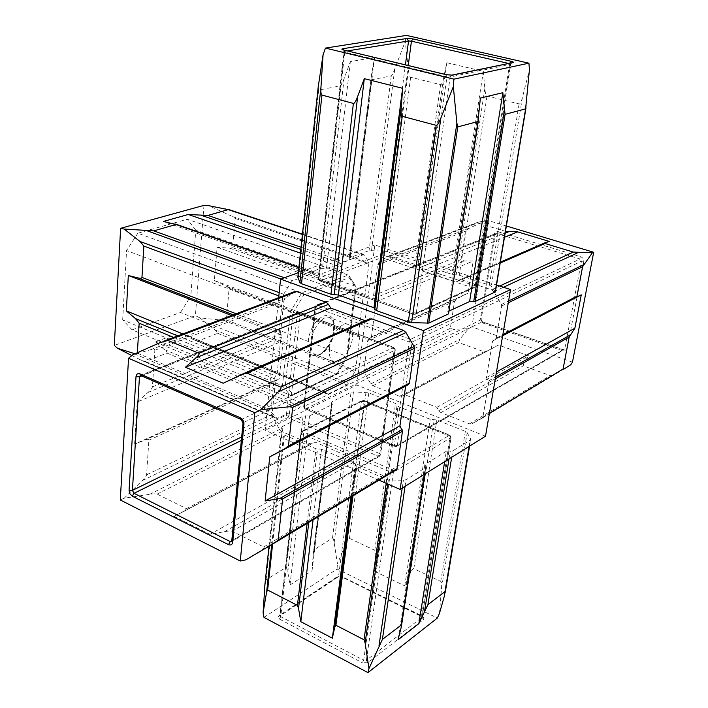 <?xml version="1.0" encoding="UTF-8"?>
<svg xmlns="http://www.w3.org/2000/svg" width="708" height="708" viewBox="0 0 708 708"><rect width="100%" height="100%" fill="white"/><g stroke="black" fill="none" stroke-linecap="round" stroke-linejoin="round"><path stroke-width="0.53" stroke-dasharray="3.54 2.66" d="M329.486 348.327C328.804 355.566 330.255 360.045 333.84 361.761C340.327 364.806 351.124 350.947 352.46 338.097C353.212 330.733 351.734 326.176 348.044 324.423C341.654 321.441 330.742 335.362 329.486 348.327M379.019 480.174L265.137 430.305L278.669 297.67M485.511 436.199L356.797 385.037L265.137 430.305M446.297 451.315L424.88 464.457L425.915 466.882L425.278 467.846L406.029 479.732L403.365 480.281L388.329 479.962L356.85 466.59L355.248 463.846L321.565 449.191L315.98 448.775L284.421 435.013L283.642 434.331L281.74 427.437L282.572 426.366L303.077 416.154L309.52 415.835L332.309 404.418L331.636 402.489L332.353 401.569L351.035 392.267L353.451 391.869L368.771 392.825L395.524 403.498L397.161 404.719L397.94 406.401L430.19 419.295L436.854 419.986L465.36 431.358L467.165 432.668L470.563 438.88L470.156 440.155L452.704 450.925L446.297 451.315L444.651 461.678M356.797 385.037L374.815 244.986L496.538 284.97M374.815 244.986L298.316 272.695M495.396 291.855L491.299 286.236L489.37 285.138L459.262 275.217L452.306 274.483L418.295 263.243L415.685 260.854L384.586 251.039L369.054 250.65L349.885 257.659L349.168 258.376L349.92 259.951L326.494 268.571L319.786 268.668L297.847 277.032M448.792 313.52L447.686 311.688L449.182 310.998M316.803 275.536L340.283 266.827L343.964 261.889L363.169 254.827L364.585 255.331L368.974 262.597L365.195 294.546L362.877 299.077L358.398 334.273L359.752 337.15L355.505 370.443L348.469 383.134L346.832 384.869L328.078 394.037L327.052 394.135L325.335 392.117L302.413 403.25L298.696 408.401L276.925 418.561L271.456 412.41L270.996 410.189L274.244 378.683L277.288 372.311L281.2 334.725L279.695 332.769L279.226 330.379L282.642 297.298L283.678 294.254L290.784 282.545L292.687 280.749L313.83 272.978L315.405 273.465L316.803 275.536L163.318 221.454M459.005 280.12L456.164 281.961L422.384 270.704L420.41 267.314L418.216 265.447L390.152 256.154L387.727 256.464L378.824 262.668L377.559 264.916L373.559 295.652L374.151 298.493L376.045 301.794L371.443 336.893L368.921 338.53L367.7 340.636L363.868 370.019L364.452 372.771L370.797 383.869L372.842 385.718L399.604 396.285L401.666 396.321L404.578 394.63L436.836 407.312L438.774 410.675L440.934 412.605L469.448 423.862L471.838 423.862L482.21 418.18L482.918 417.127L488.768 382.479L486.458 377.541L492.6 340.964L496.264 338.088L501.689 305.971L501.397 304.458L493.91 291.705L491.582 289.758L461.607 279.828L459.005 280.12L545.39 242.614M369.319 319.025L366.195 321.078L365.319 320.751M294.625 291.625L285.129 298.404L283.864 300.82L280.421 334.07L281.103 337.158L283.147 340.778L279.182 378.674L276.607 380.382L275.385 382.63L272.102 414.286L272.766 417.278L279.589 429.429L281.749 431.491L309.741 443.659L311.883 443.757L314.865 442.013L348.708 456.66L350.796 460.359L353.088 462.51L383.09 475.555L385.586 475.626L396.312 469.785M223.206 383.24L366.195 321.078M245.818 559.851L262.093 549.744C264.102 548.39 264.659 547.47 263.765 546.983L232.074 531.265C231.003 530.796 228.507 530.92 224.586 531.637L209.949 534.363L348.708 456.66M209.949 534.363L174.124 516.344L314.865 442.013M174.124 516.344L184.938 510.831L186.461 508.654L157.123 494.104C156.123 493.671 153.645 493.741 149.671 494.334L124.174 498.211L142.202 480.652C144.99 477.918 146.45 475.98 146.583 474.838L148.884 440.181C148.892 439.102 147.538 439.084 144.83 440.128L134.608 444.155L279.182 378.674M134.608 444.155L137.21 402.029L283.147 340.778M137.21 402.029L147.928 392.506C150.777 389.949 152.264 388.072 152.406 386.878L154.831 350.265C154.848 349.124 153.468 348.929 150.707 349.681L132.723 354.788M456.164 281.961L549.355 241.446M422.384 270.704L504.477 237.26M505.459 231.339L477.537 223.011L477.263 222.498L478.148 222.232L485.75 220.631L469.554 228.056L465.36 231.268L460.979 259.588L464.43 260.969L473.174 261.031L468.094 293.121L458.695 297.829L454.563 301.112L450.359 328.3L453.775 329.415L468.457 328.662L459.634 339.486L458.669 342.592L484.086 351.752L488.148 350.637L498.459 345.044L528.805 355.805L523.973 362.558L523.239 365.841L550.169 375.541L553.709 374.638M376.045 301.794L473.174 261.031M371.443 336.893L468.094 293.121M404.578 394.63L498.459 345.044M436.836 407.312L528.805 355.805M555.293 373.78L570.79 364.709M486.458 377.541L496.476 371.957M492.6 340.964L502.662 335.734M572.462 362.169L471.873 326.875L488.962 220.763L506.344 225.994M300.413 253.101L340.283 266.827M131.821 355.54L141.927 360.567L145.432 361.496L167.026 353.088C167.628 352.77 166.725 351.584 164.309 349.522L155.344 341.946L179.593 332.813L194.939 340.291L197.957 341.044L217.754 333.335C218.303 333.043 217.374 331.928 214.975 329.981L199.86 317.848L223.693 320.361L226.356 319.972L229.118 288.245L226.631 286.351L214.365 280.518L217.108 247.207L229.914 248.207L232.649 247.72L235.189 218.462L232.649 216.568L208.727 205.674M217.108 247.207L362.877 299.077M214.365 280.518L358.398 334.273M179.593 332.813L325.335 392.117M155.344 341.946L302.413 403.25M137.361 352.726L134.998 353.779M182.903 333.919L277.288 372.311M231.569 315.494L281.2 334.725M122.679 319.883L126.555 250.552L290.289 311.901L282.457 385.772L122.679 319.883L132.157 329.866L291.652 395.71L292.882 394.329L285.359 385.099L282.457 385.772L290.607 395.71L336.141 374.151L180.487 312.476L132.157 329.866M180.487 312.476L190.788 296.112L347.442 356.611L337.442 373.249L292.882 394.329M291.652 395.71L336.99 374.222L336.141 374.151L346.593 356.212L355.319 286.165L195.789 230.171L190.788 296.112M195.789 230.171L187.31 219.232L348.23 275.049L301.803 292.793L137.856 233.224L187.31 219.232M137.856 233.224L126.555 250.552M203.966 205.373L195.399 315.671L114.307 345.442M488.962 220.763L485.75 220.631M471.873 326.875L468.457 328.662M199.86 317.848L195.399 315.671M285.359 385.099L293.077 312.812L290.289 311.901L301.803 292.793L303.741 295.094L349.141 277.616L348.911 275.562L356.106 287.103L347.141 356.593M336.99 374.222L337.442 373.249M124.174 498.211L120.28 499.981M480.378 98.076L447.686 311.688M318.211 86.969L318.662 90.093L340.504 85.818C341.221 85.58 342.424 83.172 344.115 78.623L350.354 61.623L374.612 57.41L371.408 75.508C371.001 78.402 371.054 79.818 371.558 79.747L391.276 75.889C391.931 75.659 393.082 73.375 394.745 69.039L405.259 41.312L408.436 70.03C408.959 74.517 409.684 76.933 410.631 77.269L440.588 84.633C441.562 84.765 442.509 82.73 443.438 78.517L446.801 62.72L483.334 71.313L484.847 88.562C485.281 93.191 485.998 95.677 487.007 96.04L519.123 103.926C520.176 104.076 521.256 101.996 522.38 97.669L529.425 69.835M483.334 71.313L452.306 274.483M446.801 62.72L418.295 263.243M374.612 57.41L349.92 259.951M350.354 61.623L326.494 268.571M405.259 41.312L406.392 35.4M398.011 639.82L424.88 464.457M350.876 497.087L355.248 463.846M313.069 519.796L321.565 449.191M439.456 613.402L441.535 588.162C441.845 584.162 441.571 581.905 440.73 581.401L413.826 568.719C412.959 568.409 411.764 569.949 410.259 573.321L404.755 585.843L374.497 571.276L375.576 556.869C375.842 552.966 375.576 550.78 374.78 550.302L349.469 538.363C348.646 538.071 347.531 539.585 346.132 542.894L337.424 563.772L334.149 542.735C333.618 539.399 333.061 537.868 332.486 538.133L314.325 549.567L313.193 554.178L312.042 570.675L290.014 584.95L287.793 572.179C287.183 568.728 286.554 567.152 285.926 567.444L266.093 579.94L265.022 583.534M290.014 584.95L309.52 415.835M312.042 570.675L332.309 404.418M374.497 571.276L397.94 406.401M404.755 585.843L430.19 419.295M263.987 617.42L337.052 569.028L437.34 618.075M337.052 569.028L337.424 563.772M311.077 341.238C312.237 328.362 323.175 314.6 329.671 317.618C333.424 319.388 334.955 323.937 334.247 331.247C333.008 344.017 322.184 357.717 315.591 354.637C311.954 352.894 310.449 348.433 311.077 341.238M333.804 330.167C337.654 304.378 310.75 315.175 308.29 341.132C304.962 367.213 331.539 355.027 333.804 330.167M239.003 375.621L369.134 319.131M274.952 542.7L275.412 542.425M261.597 550.063L385.754 475.546M263.765 546.983L383.09 475.555M232.074 531.265L353.088 462.51M224.586 531.637L350.796 460.359M183.912 511.38L312.21 443.597M186.461 508.654L309.741 443.659M157.123 494.104L281.749 431.491M149.671 494.334L279.589 429.429M142.202 480.652L272.766 417.278M146.583 474.838L272.102 414.286M148.884 440.181L275.385 382.63M144.83 440.128L276.607 380.382M147.928 392.506L281.103 337.158M152.406 386.878L280.421 334.07M154.831 350.265L283.864 300.82M150.707 349.681L285.129 298.404M159.919 342.707L294.245 291.855M420.41 267.314L505.158 233.153M418.216 265.447L504.105 231.082M390.152 256.154L477.537 223.011M387.727 256.464L478.148 222.232M378.824 262.668L469.554 228.056M377.559 264.916L465.36 231.268M373.559 295.652L460.979 259.588M374.151 298.493L464.43 260.969M368.921 338.53L458.695 297.829M367.7 340.636L454.563 301.112M363.868 370.019L450.359 328.3M364.452 372.771L453.775 329.415M370.797 383.869L459.634 339.486M372.842 385.718L458.669 342.592M399.604 396.285L484.086 351.752M401.985 396.17L489.201 350.088M438.774 410.675L523.973 362.558M440.934 412.605L523.239 365.841M469.448 423.862L550.169 375.541M471.997 423.782L489.414 413.322M482.21 418.18L563.718 369.204M482.918 417.127L489.432 413.215M488.768 382.479L495.317 378.78M488.476 381.01L495.618 376.992M495.529 339.221L502.707 335.495M496.264 338.088L502.839 334.68M501.689 305.971L508.291 302.767M501.397 304.458L508.592 300.98M493.91 291.705L503.485 287.253M491.582 289.758L499.706 286.014M461.607 279.828L500.184 263.049M567.143 348.911L565.78 350.858L563.382 351.026L563.187 349.832L482.175 321.866L305.449 408.888L395.232 446.5L562.895 349.876L563.993 349.849L564.772 348.823L397.268 445.359L412.118 342.026L581.445 261.181L564.772 348.823L567.143 348.911L583.861 261.296L583.365 258.615L581.25 256.924L497.777 231.498L495.485 231.808L494.219 233.852L480.343 318.883L480.971 319.795L494.883 234.658L315.361 306.467L304.042 406.392L480.971 319.795L482.759 323.007L480.343 318.883M482.759 323.007L563.382 351.026M300.811 249.402L342.221 263.58M301.042 247.242L343.964 261.889M302.404 234.481L363.169 254.827M225.153 208.639L364.585 255.331M232.649 216.568L368.974 262.597M235.189 218.462L369.125 263.757M232.649 247.72L365.195 294.546M229.914 248.207L364.717 295.935M226.631 286.351L359.593 336.061M229.118 288.245L359.752 337.15M226.356 319.972L355.505 370.443M223.693 320.361L355.035 371.788M214.975 329.981L348.469 383.134M217.754 333.335L346.832 384.869M197.957 341.044L328.078 394.037M191.868 338.893L326.627 393.798M164.309 349.522L300.475 406.551M167.026 353.088L298.696 408.401M145.432 361.496L278.129 418.455M139.113 359.239L276.509 418.251M134.688 353.92L271.456 412.41M137.334 353.159L270.996 410.189M173.69 337.406L274.244 378.683M177.752 335.866L275.253 375.727M233.321 314.83L279.695 332.769M236.162 313.759L279.226 330.379M278.855 295.891L282.642 297.298M279.191 292.608L283.678 294.254M280.917 278.996L290.784 282.545M284.342 277.757L292.687 280.749M298.847 267.704L313.83 272.978M173.018 223.401L315.405 273.465M497.777 231.498L496.662 233.481L580.135 258.986L410.569 339.344L317.255 305.139L495.848 233.472L494.883 234.658L494.219 233.852M304.449 407.658L315.803 307.573L409.109 341.911L394.347 445.288L303.644 406.896L314.954 306.9L316.37 305.104L314.954 306.9L315.803 307.573L317.255 305.139L316.37 305.104L495.848 233.472L495.104 234.428L481.192 319.52L482.484 321.83L563.993 349.849L396.445 446.527L397.268 445.359L394.347 445.288L394.692 446.58L304.874 408.941L304.449 407.658M304.042 406.392L303.644 406.896L304.874 408.941L305.449 408.888L304.042 406.392M409.109 341.911L410.569 339.344L412.118 342.026L409.109 341.911M395.232 446.5L396.445 446.527L395.232 446.5M583.861 261.296L581.445 261.181L580.135 258.986L581.25 256.924M349.141 277.616L355.708 287.908M293.077 312.812L303.741 295.094M241.702 436.898L286.359 415.047L297.316 313.679L141.697 375.93M240.986 419.384L141.388 375.39L299.227 312.343L393.382 347.495L241.8 419.322L243.57 422.499L394.949 350.221L380.382 455.085L232.357 540.399L243.57 422.499L243.012 423.039M231.843 540.655L378.346 456.235L287.793 417.587L241.366 440.447M379.798 453.642L394.312 348.947L300.281 313.803L289.236 415.127L379.798 453.642L380.745 454.563L379.559 456.271L378.346 456.235L379.798 453.642M394.312 348.947L393.382 347.495L393.878 347.442L394.312 348.947M300.281 313.803L299.75 312.316L298.325 312.299L297.316 313.679L300.281 313.803M289.236 415.127L286.359 415.047L287.793 417.587L289.236 415.127M231.808 541.018L231.693 541.602M140.379 375.329L141.388 375.39L140.529 375.417M478.785 117.413L448.73 313.343M526.363 104.979L495.317 291.669M522.38 97.669L491.299 286.236M519.123 103.926L489.37 285.138M487.007 96.04L459.262 275.217M484.847 88.562L456.218 274.669M443.438 78.517L417.428 261.871M440.588 84.633L415.685 260.854M410.631 77.269L387.506 251.561M408.436 70.03L384.586 251.039M394.745 69.039L371.541 250.393M391.276 75.889L369.054 250.65M371.558 79.747L349.885 257.659M371.753 73.384L349.221 258.57M344.115 78.623L322.459 268.385M340.504 85.818L319.786 268.668M318.662 90.093L298.67 276.394M416.295 312.901L450.2 76.995L510.574 64.357L475.024 286.528L416.295 312.901L415.215 314.308L414.153 314.281L472.935 287.864L381.939 257.544L320.016 280.917L413.702 314.325L413.268 312.777L318.998 279.412L344.787 52.091L446.969 76.765L413.268 312.777L416.295 312.901M347.531 50.905L344.247 51.436L318.547 278.35L380.55 255.128L405.427 64.835M408.242 65.508L383.285 255.261L474.272 285.474L509.698 63.693L508.353 63.384M380.55 255.128L381.939 257.544L383.285 255.261L380.55 255.128M509.84 63.074L509.698 63.693L510.84 64.171L475.307 286.2L473.962 287.873L475.307 286.2L474.272 285.474L472.935 287.864L473.962 287.873L415.215 314.308L413.702 314.325L319.529 280.934L320.016 280.917L318.547 278.35L318.14 278.766L319.529 280.934L318.14 278.766L344.061 50.073M344.283 50.18L344.787 52.091L343.84 51.666L343.274 49.932M451.713 75.137L450.2 76.995L446.969 76.765L446.553 74.782M511.619 62.862L510.574 64.357L512.008 62.623M400.843 628.97L425.809 466.448M424.278 474.378L425.278 467.846M405.047 486.361L406.029 479.732M402.206 488.139L403.365 480.281M387.754 483.998L388.329 479.962M386.214 483.325L386.736 479.626M352.991 495.812L356.85 466.59M351.964 496.432L355.982 465.864M308.785 522.371L317.503 449.093M307.139 523.362L315.98 448.775M272.615 544.071L284.421 435.013M271.748 544.585L283.642 434.331M269.075 546.16L281.775 427.632M266.093 579.94L282.572 426.366M285.926 567.444L303.077 416.154M287.793 572.179L305.652 415.72M313.024 556.152L331.689 402.728M314.325 549.567L332.353 401.569M332.486 538.133L351.035 392.267M334.149 542.735L353.451 391.869M346.132 542.894L365.974 392.267M349.469 538.363L368.771 392.825M374.78 550.302L395.524 403.498M375.576 556.869L397.161 404.719M410.259 573.321L433.942 419.401M413.826 568.719L436.854 419.986M440.73 581.401L465.36 431.358M441.535 588.162L467.165 432.668M444.553 595.419L470.563 438.88M469.112 446.421L470.156 440.155M451.677 457.297L452.704 450.925M449.014 458.961L450.217 451.412M367.771 662.759L362.301 662.768L363.647 660.272L280.74 616.668L301.493 433.73L390.506 472.165L363.647 660.272L366.381 660.272L393.4 472.227L450.837 437.677L422.118 617.217L366.381 660.272L367.771 662.759L423.437 619.562L423.915 618.022L422.269 616.482L341.902 576.967L336.928 576.923L278.722 615.916L279.855 615.995L338.583 576.108L361.407 401.516L301.095 432.42L280.005 615.756L280.74 616.668L279.403 619.049L277.961 617.473L278.722 615.916M279.403 619.049L362.301 662.768M423.437 619.562L422.118 617.217L451.12 437.261L450.837 437.677L449.438 435.234L449.89 435.163L363.673 400.383L362.195 400.409L361.407 401.516L364.036 401.595L363.673 400.383L362.195 400.409L301.882 431.269L300.696 432.951L301.493 433.73L302.9 431.314L363.186 400.436L449.438 435.234L391.922 469.625L301.882 431.269L300.696 432.951L279.793 616.084L338.043 576.967L341.327 577.082L341.07 576.135L421.534 615.677L450.173 436.385L364.036 401.595L341.07 576.135L338.583 576.108L338.043 576.967L336.928 576.923M449.89 435.163L451.12 437.261L449.89 435.163M391.922 469.625L393.4 472.227L390.506 472.165L391.922 469.625M422.269 616.482L421.729 616.633L422.384 617.075L421.534 615.677L421.729 616.633L341.902 576.967M348.044 324.423L329.671 317.618C331.441 319.476 333.857 317.989 333.441 330.574C332.326 344.017 320.237 357.744 315.591 354.637L333.84 361.761M262.093 549.744L385.586 475.626M184.938 510.831L311.883 443.757M388.488 256.101L477.263 222.498M401.666 396.321L488.148 350.637M471.838 423.862L489.423 413.304M459.669 279.802L500.335 262.146M302.44 234.198L363.956 254.791M194.939 340.291L327.052 394.135M141.927 360.567L276.925 418.561M298.891 267.359L314.759 272.943M356.106 287.103L347.433 356.611L337.309 374.001M348.911 275.562L355.929 286.581M140.396 375.346L298.325 312.299L299.75 312.316L393.878 347.442L395.312 349.77L380.745 454.563L379.559 456.271L231.702 541.585M478.599 119.28L478.44 120.316M526.141 106.997L525.991 107.873M371.408 75.508L349.168 258.376M401.321 626.916L401.48 625.872M424.809 474.041L425.915 466.882M269.022 546.187L281.74 427.437M313.193 554.178L331.636 402.489M445.12 593.154L445.27 592.242M469.563 446.146L470.696 439.332"/><path stroke-width="1.06" d="M496.538 284.97L510.539 289.572L485.511 436.199L400.144 489.423L379.019 480.174M298.316 272.695L280.563 279.129L423.428 330.609L400.144 489.423M510.539 289.572L423.428 330.609M297.847 277.032L299.873 282.545L301.519 283.687L330.963 294.254L338.397 295.032L373.957 307.768L374.789 309.423L376.647 310.653L408.295 322.007L411.649 322.644L428.756 323.087L448.483 313.909L478.44 120.316M449.182 310.998L469.608 301.546L474.997 301.555L495.396 291.855L525.991 107.873M278.669 297.67L280.563 279.129M365.319 320.751L330.654 308.077L328.521 304.343L326.193 302.272L296.758 291.563L294.625 291.625M275.412 542.425L396.312 469.785L397.038 468.661L402.454 431.225L399.931 425.8L405.622 386.187L408.658 384.373L409.41 383.161L414.454 348.292L414.109 346.637L405.976 332.556L403.498 330.379L371.859 318.874L369.319 319.025M128.555 358.275L120.28 499.981L240.26 561.01L254.836 412.755L128.555 358.275L132.723 354.788L159.919 342.707L167.876 340.442L198.824 353.23C199.753 353.699 198.815 355.204 196.028 357.735L185.434 367.248L330.654 308.077M185.434 367.248L223.206 383.24L242.145 374.222L247.057 373.169L280.634 387.046C281.642 387.55 280.819 389.179 278.182 391.931L260.845 409.702L289.758 406.737L292.705 407.365L288.475 445.916L285.2 448.536L269.739 456.855L405.622 386.187M269.739 456.855L265.128 500.99L399.931 425.8M265.128 500.99L279.757 498.503L282.651 498.892L278.138 540.009L274.952 542.7L245.818 559.851L240.26 561.01M506.344 225.994L593.693 252.287L572.462 362.169L570.79 364.709L563.718 369.204L563.064 369.027L569.161 337.07L574.852 328.238L581.268 294.855L577.595 296.572L576.958 296.218L582.587 266.721L592.384 252.765L573.285 252.083L545.08 243.517L544.726 242.879L549.355 241.446L517.69 231.879L505.459 231.339M504.477 237.26L517.69 231.879M553.709 374.638L489.414 413.322M496.476 371.957L574.852 328.238M502.662 335.734L581.268 294.855M134.998 353.779L117.59 348.309L114.307 345.442L120.608 228.312L203.966 205.373L208.727 205.674L228.241 209.639L207.887 215.444L188.266 214.489L300.413 253.101M188.266 214.489L163.318 221.454L176.018 224.516L153.742 230.861L124.139 229.065L140.042 241.499L143.857 246.092L141.954 277.412C141.821 278.368 140.458 278.536 137.865 277.899L128.325 275.483L231.569 315.494M117.59 348.309L131.821 355.54M128.325 275.483L126.316 310.901L135.432 318.565L139.157 323.229L137.361 352.726M126.316 310.901L182.903 333.919M592.384 252.765L593.693 252.287M120.608 228.312L124.139 229.065M260.845 409.702L254.836 412.755M528.929 63.198L406.392 35.4L325.459 48.082L453.916 79.146L528.929 63.198L529.425 69.835L525.601 108.882L505.087 114.333L502.839 92.686L480.378 98.076L477.98 121.537L457.766 126.909L456.89 123.139L453.332 86.615L440.827 118.183C438.845 123.112 437.287 125.493 436.163 125.325L402.241 116.342C401.206 115.935 400.861 113.103 401.224 107.846L402.666 88.314L373.957 307.768M402.666 88.314L364.31 78.65L338.397 295.032M502.839 92.686L469.608 301.546M364.31 78.65L357.664 96.483C355.859 101.253 354.434 103.563 353.389 103.412L321.963 95.093C320.998 94.704 320.671 91.978 320.981 86.907L323.078 54.684L318.211 86.969M453.916 79.146L453.332 86.615M325.459 48.082L323.078 54.684M265.022 583.534L263.102 612.632L266.633 591.976L267.642 590.03L297.422 605.402L298.537 608.482L300.82 621.695L332.344 638.191L334.742 627.208L335.911 625.261L364.009 639.766L365.116 642.926L368.965 668.582L382.391 639.439L401.144 625.111L401.321 626.916L398.011 639.82L418.853 623.633L444.651 461.678M332.344 638.191L350.876 497.087M300.82 621.695L313.069 519.796M418.853 623.633L427.915 604.659L444.996 591.605L444.553 595.419L439.456 613.402L437.34 618.075L367.974 672.6L263.987 617.42L263.102 612.632M368.965 668.582L367.974 672.6M243.012 423.039L240.986 419.384L140.529 375.417L139.848 373.842C137.662 373.169 136.37 374.116 135.998 376.709L129.068 490.325L129.891 493.741L132.254 496.175L134.007 493.308L230.25 541.576L231.843 540.655M139.848 373.842L240.393 417.782C242.782 419.118 243.968 421.242 243.941 424.145L232.684 542.266L231.808 541.018M132.254 496.175L228.472 544.62C230.799 545.523 232.206 544.735 232.684 542.266M247.057 373.169L371.859 318.874M280.634 387.046L403.498 330.379M278.182 391.931L405.976 332.556M289.758 406.737L414.109 346.637M292.705 407.365L414.454 348.292M288.475 445.916L409.41 383.161M285.2 448.536L408.658 384.373M279.757 498.503L402.117 429.623M282.651 498.892L402.454 431.225M278.138 540.009L397.038 468.661M167.876 340.442L296.758 291.563M198.824 353.23L326.193 302.272M196.028 357.735L328.521 304.343M505.158 233.153L509.034 231.596M489.432 413.215L563.064 369.027M495.317 378.78L569.161 337.07M495.618 376.992L570.259 334.973M502.707 335.495L577.595 296.572M502.839 334.68L576.958 296.218M508.291 302.767L582.587 266.721M508.592 300.98L583.684 264.686M503.485 287.253L578.17 252.552M499.706 286.014L573.285 252.083M500.184 263.049L545.08 243.517M201.399 215.365L300.811 249.402M207.887 215.444L301.042 247.242M228.241 209.639L302.404 234.481M133.352 353.345L134.688 353.92M139.157 323.229L173.69 337.406M135.432 318.565L177.752 335.866M137.865 277.899L233.321 314.83M141.954 277.412L236.162 313.759M143.857 246.092L278.855 295.891M140.042 241.499L279.191 292.608M147.025 230.755L280.917 278.996M153.742 230.861L284.342 277.757M176.018 224.516L298.847 267.704M141.697 375.93L139.458 376.824L132.414 490.387L241.702 436.898M241.366 440.447L134.007 493.308L132.414 490.387L129.068 490.325M231.693 541.602L230.25 541.576L228.472 544.62M231.702 541.585L242.994 423.234L243.941 424.145M240.986 419.384L240.393 417.782M135.998 376.709L139.458 376.824L140.379 375.329M401.224 107.846L374.789 309.423M402.241 116.342L376.647 310.653M436.163 125.325L408.295 322.007M440.827 118.183L411.649 322.644M456.89 123.139L427.375 323.282M457.766 126.909L428.756 323.087M477.98 121.537L448.483 313.909M504.326 110.74L473.705 301.723M505.087 114.333L474.997 301.555M525.601 108.882L495.131 292.174M318.644 83.438L297.864 277.394M320.981 86.907L299.873 282.545M321.963 95.093L301.519 283.687M353.389 103.412L330.963 294.254M357.664 96.483L334.167 294.847M446.553 74.782L452.554 75.137L512.866 62.605C513.911 62.277 513.327 61.844 511.105 61.277L509.84 63.074M446.075 74.667L343.752 50.056C341.69 49.489 341.327 49.064 342.681 48.755L407.056 38.453L408.543 40.967L347.531 50.905M511.105 61.277L412.853 38.896L407.056 38.453M405.427 64.835L408.543 40.967L411.445 41.188L408.242 65.508M508.353 63.384L411.445 41.188L412.853 38.896M344.061 50.073L342.681 48.755M344.283 50.18L343.752 50.056M451.713 75.137L452.554 75.137M512.866 62.605L512.008 62.623M401.144 625.111L424.278 474.378M382.391 639.439L405.047 486.361M379.01 645.731L402.206 488.139M365.116 642.926L387.754 483.998M364.009 639.766L386.214 483.325M335.911 625.261L352.991 495.812M334.742 627.208L351.964 496.432M298.537 608.482L308.785 522.371M297.422 605.402L307.139 523.362M267.642 590.03L272.615 544.071M266.633 591.976L271.748 544.585M264.721 586.835L269.075 546.16M444.996 591.605L469.112 446.421M427.915 604.659L451.677 457.297M424.658 610.685L449.014 458.961M242.145 374.222L369.824 318.804M163.698 341.185L295.024 291.475M489.423 413.304L554.771 374.081M500.335 262.146L544.726 242.879M227.941 209.258L302.44 234.198M175.664 224.055L298.891 267.359M318.405 85.102L297.829 277.235M511.619 62.862L451.899 75.101L446.341 74.676L343.274 49.932M401.48 625.872L424.809 474.041M264.836 585.312L269.022 546.187M445.27 592.242L469.563 446.146"/></g></svg>
